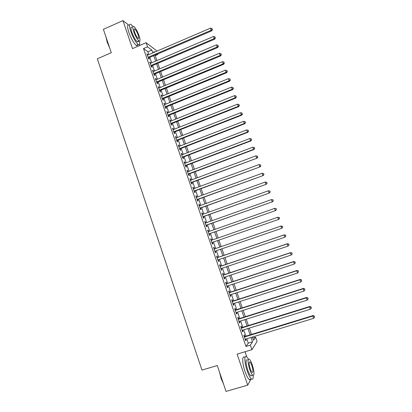 <?xml version="1.0" encoding="UTF-8"?>
<svg xmlns="http://www.w3.org/2000/svg" width="412" height="412" viewBox="0 0 412 412"><rect width="100%" height="100%" fill="white"/><g stroke="black" fill="none" stroke-linecap="round" stroke-linejoin="round"><path stroke-width="0.62" d="M252.747 338.061L255.564 337.201L257.047 341.481L251.923 349.675L250.362 345.148L252.541 341.821L251.037 337.464M246.767 356.761L245.042 351.745M139.807 45.449L139.467 44.46M148.871 54.605L147.882 51.747L143.515 48.575L147.532 46.839L146.111 42.709L156.431 50.599L156.658 51.263M157.616 54.018L157.786 54.523L157.302 54.157M155.185 55.635L157.786 54.523M128.534 24.988L122.941 20.6L103.386 29.35L111.297 52.695L97.314 58.803L201.988 370.094L217.268 365.532L226.034 391.4L247.715 385.158L250.893 379.164M244.8 336.496L244.264 334.946L243.878 335.466L245.717 340.817L246.098 340.271L245.696 339.097M241.746 327.628L241.211 326.077L240.814 326.567L242.647 331.902L243.044 331.397L242.627 330.187M238.703 318.785L238.167 317.24L237.76 317.693L239.588 323.013L239.995 322.539L239.568 321.298M235.664 309.963L235.134 308.423L234.711 308.84L236.54 314.15L236.952 313.707L236.514 312.44M232.636 301.167L232.105 299.627L231.673 300.013L233.496 305.307L233.923 304.901L233.47 303.598M229.613 292.391L229.087 290.857L228.639 291.212L230.457 296.491L230.895 296.115L230.437 294.786M226.6 283.641L226.075 282.112L225.622 282.431L227.429 287.694L227.877 287.355L227.409 285.99M223.592 274.912L223.067 273.383L222.604 273.671L224.411 278.924L224.87 278.615L224.391 277.224M220.595 266.204L220.075 264.684L219.596 264.937L221.398 270.174L221.867 269.901L221.378 268.475M217.608 257.521L217.083 256.007L216.599 256.223L218.396 261.45L218.875 261.208L218.375 259.756M214.626 248.863L214.106 247.349L213.607 247.535L215.399 252.747L215.893 252.541L215.378 251.052M211.644 240.211L211.129 238.713L210.625 238.872L212.412 244.069L212.911 243.894L212.391 242.38M208.668 231.565L208.168 230.102L207.648 230.226L209.435 235.412L209.945 235.267L209.425 233.758M205.696 222.938L205.207 221.512L204.682 221.605L206.463 226.775L206.984 226.667L206.463 225.163M202.735 214.333L202.261 212.947L201.72 213.009L203.497 218.164L204.028 218.087L203.513 216.583M199.779 205.753L199.315 204.403L198.769 204.434L200.541 209.574L201.082 209.528L200.567 208.034M196.833 197.194L196.385 195.88L195.824 195.88L197.59 201.01L198.141 200.994L197.631 199.501M193.892 188.655L193.455 187.383L192.888 187.347L194.649 192.461L195.211 192.481L194.701 190.993M190.962 180.142L190.535 178.906L189.958 178.839L191.714 183.943L192.286 183.989L191.776 182.506M188.037 171.65L187.625 170.45L187.038 170.352L188.789 175.44L189.371 175.517L188.861 174.039M185.122 163.178L184.72 162.014L184.123 161.885L185.869 166.963L186.461 167.071L185.956 165.593M182.212 154.732L181.826 153.599L181.218 153.444L182.959 158.507L183.561 158.646L183.057 157.173M179.313 146.306L178.937 145.209L178.319 145.019L180.054 150.071L180.667 150.241L180.162 148.773M176.418 137.902L176.053 136.841L175.424 136.624L177.16 141.661L177.783 141.862L177.278 140.394M173.529 129.517L173.179 128.493L172.54 128.245L174.271 133.267L174.904 133.498L174.4 132.036M170.65 121.154L170.31 120.165L169.667 119.887L171.392 124.898L172.031 125.16L171.531 123.703M167.782 112.816L167.452 111.863L166.798 111.554L168.518 116.55L169.167 116.843L168.668 115.391M164.918 104.499L164.599 103.577L163.935 103.237L165.65 108.222L166.309 108.547L165.809 107.094M162.06 96.197L161.756 95.316L161.082 94.945L162.792 99.92L163.461 100.27L162.961 98.823M159.212 87.921L158.919 87.071L158.234 86.675L159.938 91.634L160.618 92.015L160.124 90.573M156.369 79.67L156.086 78.852L155.391 78.424L157.096 83.373L157.786 83.78L157.291 82.343M153.532 71.436L153.264 70.653L152.558 70.2L154.258 75.133L154.958 75.571L154.464 74.134M150.704 63.221L150.447 62.475L149.736 61.991L151.431 66.914L152.136 67.377L151.642 65.946M143.515 48.575L245.99 346.471L248.261 343.119L246.762 338.767M245.866 336.171L243.693 329.858M242.812 327.298L240.629 320.969M239.763 318.45L237.575 312.1M236.725 309.628L234.531 303.258M233.692 300.827L231.493 294.441M230.668 292.046L228.464 285.645M227.651 283.291L225.441 276.874M224.643 274.562L222.428 268.124M221.646 265.853L219.421 259.4M218.654 257.165L216.424 250.697M215.667 248.503L213.431 242.019M212.685 239.851L210.465 233.398M209.703 231.199L207.499 224.798M206.731 222.568L204.543 216.218M203.77 213.962L201.597 207.658M200.809 205.377L198.656 199.125M197.863 196.818L195.726 190.612M194.917 188.279L192.801 182.125M191.987 179.761L189.881 173.653M189.057 171.263L186.971 165.207M186.142 162.792L184.071 156.781M183.227 154.34L181.177 148.382M180.322 145.91L178.288 139.998M177.428 137.505L175.409 131.639M174.539 129.116L172.535 123.301M171.655 120.752L169.672 114.984M168.781 112.409L166.814 106.687M165.918 104.087L163.961 98.416M163.059 95.79L161.118 90.161M160.206 87.509L158.28 81.931M157.358 79.253L155.453 73.717M154.521 71.019L152.631 65.529M151.693 62.799L149.819 57.361M147.882 55.028L146.919 53.802L148.608 58.71L149.324 59.21L148.83 57.783M251.923 349.675L237.101 354.135L247.715 385.158M245.99 346.471L250.362 345.148M122.941 20.6L132.525 48.611L146.111 42.709M252.396 337.047L253.524 340.317L255.564 337.201M154.608 52.144L153.758 51.505L154.062 52.376M155.015 55.136L156.895 60.585M157.837 63.319L159.738 68.814M160.675 71.523L162.591 77.065M163.513 79.748L165.444 85.335M166.366 87.993L168.312 93.632M169.219 96.259L171.181 101.944M172.082 104.55L174.06 110.282M174.951 112.857L176.949 118.635M177.83 121.19L179.843 127.014M180.713 129.543L182.743 135.419M183.608 137.917L185.652 143.84M186.507 146.312L188.572 152.285M189.417 154.732L191.498 160.752M192.332 163.173L194.428 169.239M195.252 171.634L197.369 177.747M198.182 180.116L200.314 186.281M201.123 188.619L203.27 194.835M204.069 197.147L206.232 203.415M207.02 205.696L209.203 212.01M209.981 214.271L212.18 220.636M212.953 222.866L215.167 229.278M215.929 231.482L218.159 237.945M218.911 240.119L221.156 246.613M221.913 248.812L224.154 255.296M224.926 257.531L227.161 263.994M227.944 266.276L230.174 272.723M230.972 275.041L233.197 281.468M234.011 283.827L236.225 290.239M237.055 292.638L239.264 299.035M240.103 301.471L242.308 307.852M243.168 310.334L245.361 316.694M246.232 319.212L248.426 325.557M249.312 328.117L251.495 334.446M152.811 52.916L151.822 50.053L147.532 46.839M250.136 334.858L247.952 328.539M247.071 325.974L244.882 319.635M244.012 317.116L241.818 310.756M240.963 308.279L238.759 301.903M237.92 299.467L235.71 293.071M234.886 290.676L232.672 284.265M231.858 281.911L229.638 275.484M228.84 273.166L226.615 266.719M225.828 264.442L223.598 257.984M222.825 255.744L220.59 249.265M219.833 247.071L217.593 240.577M216.841 238.404L214.611 231.946M213.849 229.742L211.634 223.33M210.867 221.1L208.673 214.74M207.89 212.484L205.712 206.17M204.924 203.888L202.761 197.626M201.962 195.314L199.82 189.103M199.011 186.765L196.885 180.6M196.071 178.231L193.959 172.118M193.13 169.729L191.039 163.662M190.205 161.241L188.124 155.226M187.28 152.78L185.22 146.811M184.37 144.339L182.325 138.422M181.46 135.919L179.436 130.048M178.566 127.524L176.552 121.7M175.672 119.15L173.679 113.372M172.788 110.792L170.81 105.065M169.914 102.464L167.952 96.779M167.045 94.152L165.099 88.518M164.182 85.861L162.251 80.273M161.329 77.595L159.413 72.054M158.481 69.345L156.586 63.85M155.643 61.12L153.758 55.672M147.882 51.747L151.822 50.053M248.261 343.119L252.541 341.821M147.166 54.518L147.64 54.317M149.973 62.675L150.447 62.475M152.785 70.854L153.264 70.653M155.607 79.053L156.086 78.852M158.44 87.272L158.919 87.071M161.277 95.512L161.756 95.316M164.12 103.773L164.599 103.577M166.968 112.059L167.452 111.863M169.826 120.361L170.31 120.165M172.695 128.683L173.179 128.493M175.569 137.031L176.053 136.841M178.447 145.4L178.937 145.209M181.337 153.789L181.826 153.599M184.231 162.199L184.72 162.014M187.136 170.635L187.625 170.45M190.045 179.086L190.535 178.906M192.965 187.563L193.455 187.383M195.891 196.06L196.385 195.88M198.821 204.584L199.315 204.403M201.762 213.128L202.261 212.947M204.713 221.692L205.207 221.512M207.669 230.277L208.168 230.102M210.63 238.888L211.129 238.713M212.412 244.064L212.911 243.894M215.388 252.71L215.893 252.541M218.375 261.378L218.875 261.208M221.362 270.071L221.867 269.901M224.365 278.785L224.87 278.615M227.373 287.519L227.877 287.355M230.385 296.279L230.895 296.115M233.413 305.065L233.923 304.901M236.442 313.872L236.952 313.707M239.48 322.699L239.995 322.539M242.529 331.552L243.044 331.397M245.583 340.43L246.098 340.271M148.356 57.984L211.727 30.849L211.227 30.236L148.114 57.278M212.242 29.329L211.943 28.495L212.242 29.329L211.227 30.236L210.486 28.145L147.408 55.234M211.727 30.849L212.438 29.576M211.943 28.495L210.486 28.145M109.695 47.962L107.187 42.142L106.049 37.209M106.25 37.791L107.316 41.973L109.278 46.741M132.927 26.44L130.908 24.323C129.09 23.592 129.064 26.013 130.825 31.59C133.297 38.192 135.775 42.529 138.257 44.599C139.58 45.289 139.967 44.146 139.421 41.159M128.977 25.178C127.143 24.457 127.107 26.883 128.863 32.455C131.335 39.052 133.818 43.384 136.321 45.444C137.062 45.876 137.52 45.681 137.696 44.846M138.247 40.283C138.37 41.72 138.041 42.22 137.263 41.782C135.471 40.283 133.689 37.162 131.912 32.414C130.64 28.402 130.661 26.656 131.969 27.182M139.081 35.762C137.325 31.049 135.548 27.928 133.745 26.394C132.448 25.863 132.437 27.604 133.709 31.621C135.486 36.369 137.263 39.501 139.045 41.004C140.348 41.519 140.363 39.773 139.081 35.762M134.688 32.373C135.826 35.432 136.975 37.446 138.123 38.419C138.962 38.754 138.973 37.626 138.144 35.041C137.011 32.002 135.867 29.988 134.709 29.005C133.869 28.66 133.864 29.788 134.688 32.373M223.52 383.989L221.126 378.571L219.488 372.077M219.89 373.272L221.321 378.582L223.247 383.186M248.462 359.058L246.628 356.648C244.084 354.428 244.347 362.848 247.21 370.985C248.694 375.178 250.105 377.85 251.454 378.999C252.762 379.843 253.354 378.669 253.226 375.476M244.527 357.276C241.962 355.067 242.189 363.492 245.047 371.619C246.525 375.811 247.947 378.479 249.306 379.622C250.012 380.137 250.522 379.988 250.841 379.179M251.887 375.517L250.795 375.837C249.821 375.008 248.807 373.087 247.741 370.069C245.65 362.915 245.511 359.47 247.318 359.743M252.309 364.924C251.243 361.921 250.228 360 249.26 359.166C247.473 358.888 247.627 362.328 249.724 369.487C250.79 372.505 251.804 374.431 252.767 375.26C254.565 375.466 254.41 372.021 252.309 364.924M250.192 368.658C250.877 370.599 251.531 371.84 252.154 372.376C253.313 372.52 253.21 370.3 251.856 365.717C251.171 363.781 250.517 362.545 249.893 362.004C248.74 361.834 248.843 364.053 250.192 368.658M251.114 376.017L251.093 375.749M151.168 66.152L214.693 39.181L214.199 38.599L150.936 65.477M215.213 37.683L214.915 36.848L215.213 37.683L214.199 38.599L213.457 36.503L150.231 63.422M214.693 39.181L215.409 37.919M214.915 36.848L213.457 36.503M153.985 74.335L217.665 47.54L217.181 46.983L153.764 73.691M218.195 46.062L217.897 45.222L218.195 46.062L217.181 46.983L216.434 44.887L153.058 71.636M217.665 47.54L218.386 46.288M217.897 45.222L216.434 44.887M156.812 82.544L220.641 55.919L220.173 55.393L156.601 81.931M221.182 54.461L220.883 53.622L221.182 54.461L220.173 55.393L219.421 53.287L155.891 79.866M220.641 55.919L221.368 54.672M220.883 53.622L219.421 53.287M159.645 90.774L223.628 64.318L223.17 63.824L159.444 90.187M224.18 62.887L223.881 62.042L224.18 62.887L223.17 63.824L222.418 61.712L158.733 88.122M223.628 64.318L224.365 63.087M223.881 62.042L222.418 61.712M162.483 99.019L226.626 72.739L226.173 72.275L162.292 98.468M227.182 71.333L226.883 70.488L227.182 71.333L226.173 72.275L225.421 70.164L161.581 96.398M226.626 72.739L227.362 71.518M226.883 70.488L225.421 70.164M165.33 107.29L229.628 81.185L229.19 80.752L165.15 106.77M230.195 79.799L229.896 78.95L230.195 79.799L229.19 80.752L228.433 78.63L164.434 104.694M229.628 81.185L230.37 79.974M229.896 78.95L228.433 78.63M168.184 115.581L232.641 89.651L232.208 89.25L168.014 115.092M233.218 88.286L232.914 87.437L233.218 88.286L232.208 89.25L231.451 87.123L167.298 113.012M232.641 89.651L233.388 88.451M232.914 87.437L231.451 87.123M171.047 123.894L235.659 98.138L235.237 97.768L170.887 123.435M236.246 96.799L235.942 95.95L236.246 96.799L235.237 97.768L234.48 95.635L170.171 121.349M235.659 98.138L236.411 96.949M235.942 95.95L234.48 95.635M173.916 132.231L238.682 106.651L238.275 106.311L173.766 131.804M239.279 105.333L238.975 104.478L239.279 105.333L238.275 106.311L237.518 104.174L173.045 129.708M238.682 106.651L239.444 105.472M238.975 104.478L237.518 104.174M176.789 140.585L241.72 115.185L241.324 114.876L176.655 140.188M242.323 113.892L242.019 113.032L242.323 113.892L241.324 114.876L240.562 112.734L175.934 138.092M241.72 115.185L242.483 114.016M242.019 113.032L240.562 112.734M179.673 148.964L244.759 123.739L244.373 123.466L179.55 148.598M245.377 122.472L245.073 121.612L245.377 122.472L244.373 123.466L243.61 121.313L178.823 146.492M244.759 123.739L245.531 122.58M245.073 121.612L243.61 121.313M182.567 157.363L247.813 132.319L247.437 132.077L182.449 157.029M248.436 131.073L248.132 130.213L248.436 131.073L247.437 132.077L246.67 129.919L181.723 154.917M247.813 132.319L248.585 131.171M248.132 130.213L246.67 129.919M185.467 165.784L250.872 140.919L250.506 140.708L185.359 165.48M251.505 139.699L251.202 138.834L251.505 139.699L250.506 140.708L249.739 138.55L184.633 163.363M250.872 140.919L251.65 139.781M251.202 138.834L249.739 138.55M188.372 174.225L253.936 149.541L253.586 149.365L188.279 173.957M254.585 148.346L254.276 147.481L254.585 148.346L253.586 149.365L252.814 147.197L187.548 171.835M253.936 149.541L254.724 148.418M254.276 147.481L252.814 147.197M191.286 182.686L257.011 158.187L191.204 182.454M257.67 157.018L257.361 156.148L257.67 157.018L256.671 158.043L255.898 155.87L190.473 180.327M257.011 158.187L257.804 157.075M257.361 156.148L255.898 155.87M194.207 191.173L260.096 166.86L194.134 190.972M260.76 165.712L260.451 164.841L260.76 165.712L259.766 166.747L258.988 164.568L193.403 188.84M260.096 166.86L260.894 165.758M260.451 164.841L258.988 164.568M197.132 199.681L263.186 175.553L197.075 199.511M263.86 174.43L263.551 173.555L263.86 174.43L262.866 175.471L262.089 173.287L196.339 197.374M263.186 175.553L263.989 174.461M263.551 173.555L262.089 173.287M200.072 208.209L266.286 184.267L200.021 208.075M266.971 183.17L265.977 184.221L265.199 182.032L266.785 182.315L266.971 183.17L266.785 182.315M199.284 205.933L265.199 182.032L266.662 182.295M266.286 184.267L267.094 183.191M203.013 216.763L269.397 193.007L202.977 216.661M270.092 191.935L269.098 192.996L268.315 190.797L269.896 191.065L270.092 191.935L269.896 191.065M202.24 214.513L268.315 190.797L269.778 191.055M269.397 193.007L270.21 191.94M205.964 225.338L272.512 201.772L205.943 225.266M273.218 200.721L272.224 201.792L271.441 199.588L273.017 199.835L273.218 200.721L273.017 199.835M205.202 223.113L271.441 199.588L272.904 199.841M272.512 201.772L273.331 200.716M208.925 233.934L275.633 210.558L208.915 233.898M276.349 209.533L275.36 210.609L274.577 208.405L276.148 208.632L276.349 209.533L276.148 208.632M208.168 231.74L274.577 208.405L276.04 208.652M275.633 210.558L276.462 209.512M211.892 242.555L278.769 219.369L211.892 242.55M279.496 218.365L278.507 219.452L277.719 217.242L279.284 217.448L279.496 218.365L279.284 217.448M211.145 240.387L277.719 217.242L279.182 217.485M278.769 219.369L279.599 218.334M282.745 227.177L282.431 226.291L282.745 227.177L281.659 228.32L214.879 251.227M282.647 227.223L281.659 228.32L280.871 226.1L281.123 225.992L214.122 249.033M214.132 249.054L280.871 226.1L282.333 226.337M282.431 226.291L281.123 225.992M285.902 236.05L285.583 235.159L285.902 236.05L284.821 237.214L217.871 259.926M285.804 236.107L284.821 237.214L284.028 234.989L284.27 234.84L217.103 257.691M217.124 257.747L284.028 234.989L285.49 235.221M285.583 235.159L284.27 234.84M289.064 244.939L288.75 244.048L289.064 244.939L287.988 246.129L220.873 268.645M288.977 245.016L287.988 246.129L287.195 243.899L287.427 243.719L220.09 266.373M220.121 266.466L287.195 243.899L288.658 244.12M288.75 244.048L287.427 243.719M292.237 253.859L291.917 252.963L292.237 253.859L291.166 255.069L223.886 277.389M292.154 253.947L291.166 255.069L290.372 252.829L290.589 252.618L223.088 275.077M223.129 275.201L290.372 252.829L291.835 253.05M291.917 252.963L290.589 252.618M226.147 283.966L293.555 261.79L294.353 264.03L226.904 286.16M226.095 283.806L293.766 261.538L293.555 261.79L295.018 262.001L295.337 262.897L295.018 262.001M295.1 261.903L293.766 261.538M294.353 264.03L295.337 262.897M229.17 292.747L296.753 270.772L297.552 273.017L229.927 294.951M229.103 292.556L296.944 270.488L296.753 270.772L298.211 270.978L298.535 271.879L298.211 270.978M298.288 270.864L296.944 270.488M297.552 273.017L298.535 271.879M232.203 301.558L299.951 279.774L300.755 282.029L232.965 303.762M232.126 301.332L300.137 279.46L299.951 279.774L301.414 279.98L301.733 280.881L301.414 279.98M301.486 279.851L300.137 279.46M300.755 282.029L301.733 280.881M235.242 310.391L303.165 288.807L303.968 291.068L236.004 312.6M235.154 310.128L303.335 288.452L303.165 288.807L304.628 289.008L304.947 289.909L304.628 289.008M304.695 288.863L303.335 288.452M303.968 291.068L304.947 289.909M238.291 319.243L306.384 297.861L307.192 300.127L239.053 321.463M238.188 318.945L306.543 297.474L306.384 297.861L307.846 298.056L308.166 298.963L307.846 298.056M307.908 297.902L306.543 297.474M307.192 300.127L308.166 298.963M241.35 328.122L309.613 306.94L310.421 309.216L242.112 330.347M241.231 327.787L309.757 306.518L309.613 306.94L311.075 307.131L311.4 308.037L311.075 307.131M311.132 306.961L309.757 306.518M310.421 309.216L311.4 308.037M244.414 337.026L312.852 316.045L313.661 318.327L245.181 339.251M244.285 336.656L312.981 315.587L312.852 316.045L314.31 316.231L314.634 317.142L314.31 316.231M314.361 316.045L312.981 315.587M313.661 318.327L314.634 317.142M134.096 29.273L134.709 29.005M137.263 41.782L139.045 41.004M138.257 44.599L136.321 45.444M249.203 362.21L249.893 362.004M250.795 375.837L252.767 375.26M251.454 378.999L249.306 379.622"/></g></svg>
